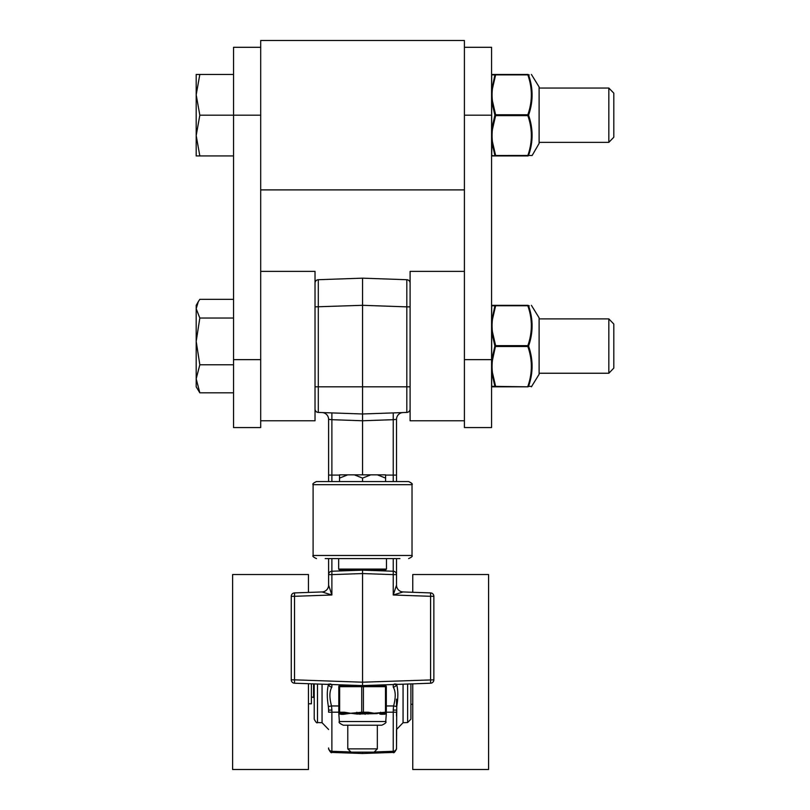 <?xml version="1.0" encoding="UTF-8"?>
<svg xmlns="http://www.w3.org/2000/svg" width="810" height="810" viewBox="0 0 810 810"><rect width="100%" height="100%" fill="white"/><g stroke="black" fill="none" stroke-linecap="round" stroke-linejoin="round"><path stroke-width="1.21" d="M314.209 683.913L314.209 719.158L314.209 683.913M393.235 558.596L393.235 571.232L362.556 570.159L362.556 573.551L393.235 574.624L393.235 571.232A3.392 3.392 0 0 1 396.515 574.624L396.515 558.596M328.607 558.596L328.607 585.164A6.794 6.794 0 0 1 322.056 591.948L294.536 592.91A3.392 3.392 0 0 0 291.256 596.302L291.256 679.833A3.392 3.392 0 0 0 294.536 683.225L362.556 685.594L430.586 683.225A3.392 3.392 0 0 0 433.856 679.833L433.856 596.302A3.392 3.392 0 0 0 430.586 592.91L403.066 591.948A6.794 6.794 0 0 1 396.515 585.154L396.515 574.624L393.235 574.624L393.235 594.996L403.066 591.948A6.794 6.794 0 0 1 396.515 585.164L396.515 562.312L396.515 585.164A6.794 6.794 0 0 0 403.066 591.948A6.794 6.794 0 0 1 396.515 585.164A6.794 6.784 180 0 0 403.056 591.948A6.794 6.794 0 0 1 396.515 585.164L393.235 594.996L430.586 596.302L430.586 592.91A3.392 3.392 0 0 1 433.856 596.302L430.586 596.302L430.586 683.225M328.607 481.565L328.607 419.347A6.794 6.794 0 0 0 322.056 412.563A6.794 6.794 0 0 1 328.607 419.347L331.887 419.691L331.887 412.908M362.556 474.842L362.556 413.981L318.3 412.432A3.392 3.392 0 0 1 315.029 409.04A3.392 3.392 0 0 0 318.3 412.432A3.392 3.392 0 0 1 315.029 409.04A3.392 3.392 0 0 0 318.3 412.432L318.3 279.713A3.392 3.392 0 0 0 315.029 283.105A3.392 3.392 0 0 1 318.3 279.713L362.556 278.164L362.556 413.981L406.812 412.432A3.392 3.392 0 0 0 410.093 409.04L410.093 283.105A3.392 3.392 0 0 0 406.812 279.713L406.812 306.858L410.093 306.858L410.093 271.38L464.413 271.38M339.511 475.095L331.887 475.095L331.887 419.691L362.556 420.765L393.235 419.691L393.235 412.908M396.515 481.565L396.515 475.095L393.235 475.095L393.235 419.691L396.515 419.347A6.794 6.794 0 0 1 403.066 412.563M396.515 475.095L396.515 419.347M350.862 751.963L331.887 751.305L331.887 752.429C331.401 753.361 330.308 752.237 328.607 749.037L328.607 747.964A3.392 3.351 180 0 0 331.887 751.305L331.887 712.192L328.607 712.192L328.607 710.087L331.887 710.087L331.533 705.966L328.374 706.512L328.607 710.087M328.607 562.312L328.607 574.624A3.392 3.392 0 0 1 331.887 571.232L331.887 574.624L328.607 574.624M315.029 283.105L315.029 409.04M410.093 283.105A3.392 3.392 0 0 0 406.812 279.713L362.556 278.164M260.699 271.38L315.029 271.38L315.029 306.858L362.556 305.309L406.812 306.858L406.812 412.432A3.392 3.392 0 0 0 410.093 409.04A3.392 3.392 0 0 1 406.812 412.432A3.392 3.392 0 0 0 410.093 409.04A3.392 3.392 0 0 1 406.812 412.432A3.392 3.392 0 0 0 410.093 409.04M412.756 704.275L410.913 704.275L410.913 683.913L410.913 719.158L410.913 704.275L410.913 719.158L407.632 722.56L403.066 722.712L396.515 729.506L396.515 749.037L396.748 706.512C398.267 697.41 398.186 689.928 396.515 684.055M396.515 712.192L396.515 716.03L396.515 712.192L393.235 712.192L393.235 751.305A3.392 3.351 0 0 0 396.515 747.964L396.515 749.037C394.814 752.237 393.721 753.361 393.235 752.429C393.721 753.361 394.814 752.237 396.515 749.037C394.814 752.237 393.721 753.361 393.235 752.429L362.556 753.503L362.556 752.136L374.078 752.136L377.339 748.875L347.784 748.875L347.784 725.213M328.607 585.164A6.794 6.794 0 0 1 322.056 591.948A6.794 6.794 0 0 0 328.607 585.154A6.794 6.794 0 0 1 322.056 591.948A6.794 6.794 0 0 0 328.607 585.154A6.794 6.794 0 0 1 322.056 591.948A6.794 6.784 180 0 0 328.607 585.164A6.794 6.794 0 0 1 322.056 591.948L331.887 594.996L328.607 585.164A6.794 6.794 0 0 1 322.056 591.948L308.448 592.424L308.448 574.533L232.612 574.533L232.612 769.5L308.448 769.5L308.448 683.711M294.536 592.91L294.536 596.302L331.887 594.996L331.887 574.624L362.556 573.551L362.556 685.594M412.756 683.842L412.756 769.5L488.592 769.5L488.592 574.533L412.756 574.533L412.756 592.282L403.066 591.948A6.794 6.794 0 0 1 396.515 585.154L396.515 562.312M362.556 570.159L331.887 571.232L331.887 558.596M407.632 684.025L407.632 722.56L410.913 719.158L407.632 722.56L403.066 722.712L403.066 684.187M294.536 683.225L294.536 679.833L291.256 679.833M338.793 705.966L331.533 705.966C329.255 697.552 329.366 691.244 331.887 687.052A3.392 2.997 180 0 1 328.627 684.409M328.607 684.055C326.926 689.907 326.855 697.39 328.374 706.512M395.179 683.832L393.235 684.521L393.235 687.052A3.392 2.997 0 0 0 396.485 684.409M393.235 687.052C395.746 691.264 395.867 697.562 393.589 705.966L396.748 706.512M386.329 705.966L393.589 705.966L393.235 710.087L396.515 710.087M308.448 703.799L311.384 703.799L311.384 683.812M311.384 696.894L313.561 697.481L313.561 683.883M325.185 558.596L399.938 558.596M316.487 481.565C313.409 482.983 312.285 484.026 313.106 484.684C312.285 484.026 313.409 482.983 316.487 481.565C313.429 482.962 312.306 484.005 313.106 484.684L313.106 555.478L412.017 555.478L412.017 484.684C412.887 484.208 411.763 483.165 408.635 481.565L316.487 481.565C313.429 482.962 312.306 484.005 313.106 484.684L412.017 484.684C412.887 484.208 411.763 483.165 408.635 481.565L408.604 481.565M386.461 558.596L386.461 569.076L338.661 569.076L338.661 558.596M338.661 569.076L339.744 570.159L385.378 570.159L386.461 569.076M347.784 748.875L351.044 752.136L362.556 752.136M339.511 478.102L347.763 474.842L339.511 474.842L339.511 481.565M362.556 481.565L362.556 478.102L370.818 474.842L377.359 474.842L385.611 478.102L385.611 474.842L377.359 474.842M347.763 474.842L354.304 474.842L362.556 478.102M385.611 481.565L385.611 478.102M370.818 474.842L354.304 474.842M347.784 713.6L345.313 714.045L350.365 713.326L344.797 713.185A1.083 0.79 -104.1 0 1 345.313 714.045L343.45 714.339A1.083 0.881 90 0 0 342.579 713.326L339.876 713.326A1.083 0.992 -90 0 1 340.868 714.339L343.45 714.339M377.339 685.078L377.339 685.594L384.932 685.594L339.876 685.594A1.083 1.083 0 0 0 338.793 686.688L361.716 686.688L361.716 712.243L350.973 713.245A1.083 0.526 75.8 0 0 350.993 713.326L357.078 714.045L357.099 713.185L350.365 713.326A1.083 0.526 -75.8 0 1 350.376 713.245L344.523 712.243A1.083 0.547 -90 0 0 344.797 713.185L342.579 713.326M339.339 713.185L339.876 713.326L339.339 713.185A1.083 1.023 119.8 0 1 339.835 714.045A1.083 1.023 119.8 0 0 339.339 713.185L340.868 714.339M357.078 714.045L377.339 713.6M338.793 686.688L338.793 713.245A1.083 1.063 -0 0 0 338.793 713.326L339.37 721.528L385.752 721.528L386.329 713.326L385.287 714.045L386.319 713.326L385.783 713.185A1.083 1.023 -119.8 0 0 385.287 714.045A1.083 1.023 -119.8 0 1 385.783 713.185L382.543 713.326A1.083 0.881 -90 0 0 381.672 714.339L385.287 714.045M382.543 713.326L380.325 713.185A1.083 0.79 104.1 0 0 379.809 714.045L381.672 714.339M362.252 685.594A1.083 0.547 -90 0 0 361.716 686.688L385.479 686.688L385.479 712.243L374.139 713.245A1.083 0.526 -75.8 0 1 374.129 713.326L368.013 713.185L368.034 714.045M356.825 712.243A1.083 0.547 90 0 0 357.099 713.185L362.252 713.326L359.863 713.326L359.984 714.339M365.138 714.339L365.259 713.326L362.87 713.326L368.013 713.185A1.083 0.547 -90 0 0 368.287 712.243L363.406 712.243L363.406 686.688A1.083 0.547 -90 0 0 362.87 685.594M384.244 714.339A1.083 0.992 90 0 1 385.236 713.326A1.083 1.083 0 0 0 386.329 712.243L386.329 686.688A1.083 1.083 0 0 0 385.236 685.594L384.932 685.594A1.083 0.547 -90 0 1 385.479 686.688L386.329 686.688L386.329 712.243A1.083 1.083 0 0 1 386.005 713.013M380.599 712.243A1.083 0.547 90 0 1 380.325 713.185L374.757 713.326A1.083 0.526 75.8 0 0 374.746 713.245M344.523 712.243L339.643 712.243A1.083 0.547 -90 0 0 340.19 713.326L339.876 713.326A1.083 1.083 0 0 1 338.793 712.243L339.643 712.243L339.643 686.688A1.083 0.547 -90 0 1 340.19 685.594M362.252 713.326L362.87 713.326A1.083 0.547 -90 0 0 363.406 712.243L361.716 712.243A1.083 0.547 -90 0 0 362.252 713.326M385.783 713.185A1.083 1.083 0 0 1 385.246 713.326L384.932 713.326A1.083 0.547 -90 0 0 385.479 712.243L386.329 712.243L386.329 713.245L386.329 712.243M339.37 721.528C338.408 722.307 339.724 723.533 343.318 725.213L381.804 725.213C385.398 723.522 386.714 722.297 385.752 721.528M396.515 706.472L396.515 699.182M322.056 591.948L308.448 592.424L322.056 591.948M260.699 47.294L233.543 47.294L233.543 427.558L260.699 427.558L233.543 427.558M199.827 74.449L196.192 94.821L196.192 74.449L233.543 74.449L233.543 115.192L260.699 115.192L260.699 427.558M464.413 47.294L491.579 47.294L491.579 115.192L464.413 115.192L464.413 427.558L491.579 427.558L464.413 427.558M491.579 115.192L491.579 427.558M464.413 189.894L464.413 40.5L260.699 40.5L260.699 189.894L464.413 189.894L260.699 189.894M608.837 88.037L608.837 142.357L613.808 137.234L613.808 93.16L608.837 88.037L539.116 88.037M199.827 115.192L196.192 135.564L196.192 94.821L199.827 115.192L233.543 115.192L233.543 155.935L196.192 155.935L196.192 135.564L199.827 155.935M491.569 155.965L491.609 155.307A0.85 0.84 180 0 1 491.579 155.085M491.579 155.712L492.004 155.824A0.85 0.84 -90 0 1 491.69 155.51A0.85 0.84 180 0 1 491.609 155.307M491.609 155.986L492.429 155.935A0.85 0.84 -90 0 1 492.004 155.824M491.579 74.682L491.609 75.087A0.85 0.84 0 0 1 491.69 74.884A0.85 0.84 -90 0 1 492.004 74.571L492.429 74.449A0.85 0.84 -90 0 0 492.348 74.459M491.579 135.452L491.609 141.406A0.85 0.547 180 0 0 491.69 141.537L494.9 155.459A0.85 0.82 90 0 0 495.629 155.935L491.69 155.51L492.075 135.564A70.531 61.084 0 0 1 492.429 129.448L491.609 135.594L491.579 129.023M492.004 141.669L492.429 141.689A70.531 61.084 0 0 1 492.075 135.564M491.579 94.942L491.609 101.291L492.075 94.821A70.531 61.084 180 0 1 492.429 88.705L491.609 94.8L491.609 88.989A0.85 0.547 0 0 1 491.69 88.857L491.69 74.884L495.629 74.874L492.075 74.449M492.004 88.725L494.9 74.935A0.85 0.82 90 0 1 495.629 74.449L492.429 74.449A0.85 0.84 -90 0 0 492.004 74.571M492.004 101.037L492.429 100.946A70.531 61.084 180 0 1 492.075 94.821M494.9 115.192L495.629 115.617L495.629 114.767L494.9 115.192L491.69 129.165L491.69 101.23L494.9 115.192M492.429 129.448L495.629 115.617L527.837 115.617L528.565 115.192L527.837 114.767L527.837 115.617C532.514 128.922 532.514 142.216 527.837 155.51L527.837 155.935C532.514 155.935 532.514 155.935 527.837 155.935C532.514 155.935 532.514 155.935 527.837 155.935A0.85 0.82 -90 0 0 528.565 155.459L495.629 155.51L492.429 141.689M530.368 155.48L528.565 155.459C533.253 155.53 533.253 155.53 528.565 155.459C533.253 142.074 533.253 128.648 528.565 115.192C533.253 101.736 533.253 88.32 528.565 74.935A0.85 0.82 -90 0 0 527.837 74.449C532.514 74.449 532.514 74.449 527.837 74.449L528.565 74.935C533.253 74.864 533.253 74.864 528.565 74.935C533.253 74.864 533.253 74.864 528.565 74.935L529.254 74.925M531.006 155.49L531.795 155.51M527.837 74.449L495.629 74.449M492.429 155.935L527.837 155.935M531.4 74.449L539.116 86.964L539.116 143.421L532.129 155.51M528.565 74.935C533.253 74.864 533.253 74.864 528.565 74.935L531.674 88.037M491.579 386.593L495.629 386.815L492.429 386.815A0.85 0.84 -90 0 1 491.69 386.38A0.85 0.84 180 0 1 491.579 385.965L492.014 386.815M491.609 305.279L491.609 305.957A0.85 0.84 0 0 1 491.69 305.765A0.85 0.84 -90 0 1 492.004 305.441L492.429 305.329A0.85 0.84 -90 0 0 492.348 305.329M531.674 318.907L528.565 305.815C533.253 305.734 533.253 305.734 528.565 305.815L529.254 305.805M492.429 386.815L495.629 386.815L494.9 386.329A0.85 0.82 90 0 0 495.629 386.815L527.837 386.815C532.514 386.815 532.514 386.815 527.837 386.815A0.85 0.82 -90 0 0 528.565 386.329C533.253 386.41 533.253 386.41 528.565 386.329L529.082 386.34M527.837 305.329L528.565 305.815A0.85 0.82 -90 0 0 527.837 305.329C532.514 305.329 532.514 305.329 527.837 305.329L492.075 305.329M491.579 366.333L491.609 372.286A0.85 0.547 180 0 0 491.69 372.418L494.9 386.329L491.69 386.38L491.609 359.974L492.075 366.444A70.531 61.084 -0 0 1 492.429 360.318L495.629 345.647L494.9 346.072L495.629 346.498L527.837 346.498L528.565 346.072L527.837 345.647L527.837 346.498C532.514 359.792 532.514 373.096 527.837 386.39L528.616 386.188M260.699 420.765L315.029 420.765L315.029 386.815L410.093 386.815L410.093 420.765L464.413 420.765L410.093 420.765M608.837 318.907L608.837 373.238L613.808 368.104L613.808 324.041L608.837 318.907L539.116 318.907M196.192 308.691L199.827 318.036L196.192 341.405L196.192 305.329L198.308 301.664L196.192 308.691M199.827 364.773L196.192 378.796L196.192 341.405L199.827 364.773L233.543 364.773L233.543 392.809L199.827 392.809L196.192 386.815L196.192 378.796L199.827 392.809M199.827 318.036L233.543 318.036L233.543 299.335L199.827 299.335L198.308 301.664M233.543 318.036L233.543 364.773M492.004 386.704L491.609 386.188M491.559 305.34L491.579 306.18A0.85 0.84 0 0 1 491.609 305.957M492.004 372.549L492.429 372.57A70.531 61.084 -0 0 1 492.075 366.444M491.579 325.812L491.609 332.171L492.075 325.701A70.531 61.084 180 0 1 492.429 319.575L491.609 325.671L491.609 319.859A0.85 0.547 -0 0 1 491.69 319.727L491.69 305.765L495.629 305.755L492.429 305.329A0.85 0.84 -90 0 0 492.004 305.441M492.004 319.596L494.9 305.815A0.85 0.82 90 0 1 495.629 305.329M492.004 331.918L492.429 331.827A70.531 61.084 180 0 1 492.075 325.701M528.565 305.815C533.253 305.734 533.253 305.734 528.565 305.815C533.253 305.734 533.253 305.734 528.565 305.815C533.253 319.191 533.253 332.616 528.565 346.072C533.253 359.529 533.253 372.954 528.565 386.329L530.368 386.36M531.006 386.37L531.795 386.38M494.9 346.072L491.69 360.045L491.69 332.1L494.9 346.072M531.4 305.329L539.116 317.844L539.116 374.301L531.4 386.815M328.607 419.347A6.794 6.794 0 0 0 322.056 412.563A6.794 6.794 0 0 1 328.607 419.347M385.611 475.095L393.235 475.095L393.235 481.565M328.607 475.095L331.887 475.095L331.887 481.565M291.256 596.302L294.536 596.302L294.536 679.833L362.556 682.202L433.856 679.833M322.056 684.187L322.056 722.712L317.49 722.56C317.004 723.492 315.91 722.358 314.209 719.158C315.91 722.358 317.004 723.492 317.49 722.56L317.49 684.025M338.793 712.192L331.887 712.192L331.887 710.087M331.887 687.052L331.887 684.521L329.974 683.853M393.235 710.087L393.235 712.192L386.329 712.192M374.25 751.963L393.235 751.305L393.235 752.429L362.556 753.503L331.887 752.429C331.401 753.361 330.308 752.237 328.607 749.037C330.308 752.237 331.401 753.361 331.887 752.429L362.556 753.503M356.046 752.136L369.076 752.136M374.139 713.245L368.287 712.243M350.973 713.245L350.376 713.245M260.699 359.65L233.543 359.65M491.579 359.65L464.413 359.65M492.429 88.705L495.629 74.874L527.837 74.874C532.514 88.179 532.514 101.473 527.837 114.767L495.629 114.767L492.429 100.946M492.429 372.57L495.629 386.39L527.837 386.815M492.429 319.575L495.629 305.755L527.837 305.755C532.514 319.049 532.514 332.353 527.837 345.647L495.629 345.647L492.429 331.827M317.49 722.56C317.004 723.492 315.91 722.358 314.209 719.158C315.91 722.358 317.004 723.492 317.49 722.56L322.056 722.712L328.607 729.506M313.561 697.481L314.209 697.481M313.106 555.478C312.296 556.146 313.419 557.189 316.487 558.596C313.419 557.189 312.296 556.146 313.106 555.478C312.296 556.146 313.419 557.189 316.487 558.596C313.419 557.189 312.296 556.146 313.106 555.478M412.017 555.478C412.827 556.146 411.693 557.189 408.635 558.596C411.693 557.189 412.827 556.146 412.017 555.478C412.827 556.146 411.693 557.189 408.635 558.596C411.683 557.209 412.806 556.176 412.017 555.478M347.784 570.159L347.784 570.675M347.784 685.078L347.784 685.594M377.339 570.159L377.339 570.675M377.339 725.213L377.339 748.875M331.887 752.429C331.401 753.361 330.308 752.237 328.607 749.037M393.235 752.429C393.721 753.361 394.814 752.237 396.515 749.037M412.017 484.684C412.827 484.015 411.693 482.983 408.635 481.565C411.693 482.983 412.827 484.015 412.017 484.684M539.116 142.357L608.837 142.357M539.116 373.238L608.837 373.238"/></g></svg>
